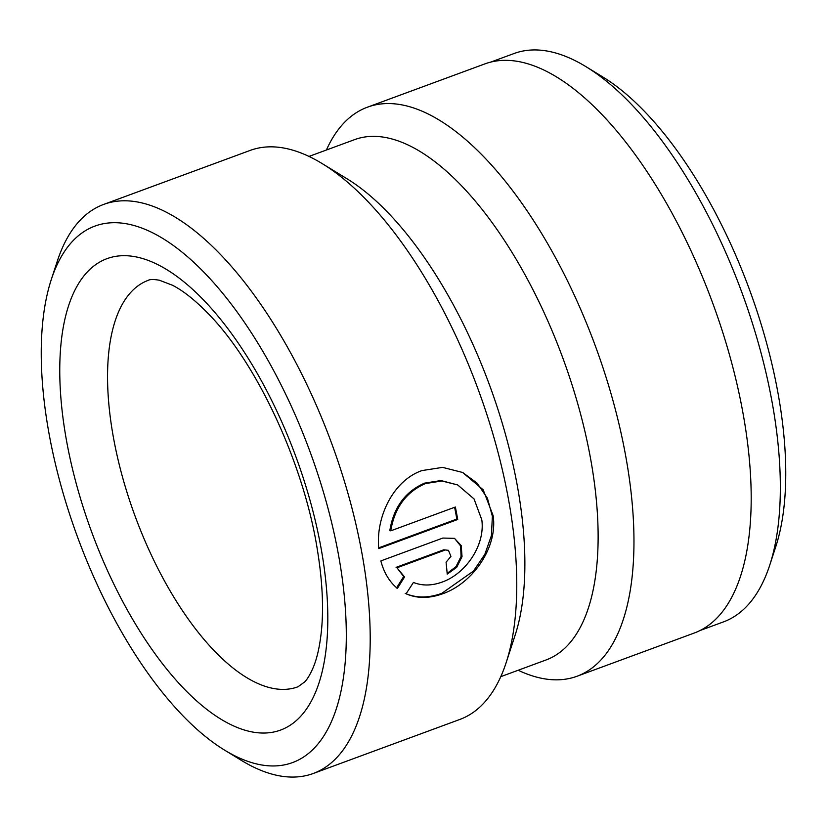 <?xml version="1.0" encoding="UTF-8"?>
<svg xmlns="http://www.w3.org/2000/svg" width="827" height="827" viewBox="0 0 827 827"><rect width="100%" height="100%" fill="white"/><g stroke="black" fill="none" stroke-linecap="round" stroke-linejoin="round"><path stroke-width="1.24" d="M585.992 66.687L602.521 76.787A285.542 123.657 69.8 0 1 779.603 402.408A285.542 123.657 69.8 0 1 775.767 546.719L769.751 565.13A302.868 131.162 -110.2 0 0 773.814 412.063A302.868 131.162 -110.2 0 0 585.992 66.687A302.868 131.162 -110.2 0 0 513.981 53.538L490.556 62.17M700.087 630.515L723.501 621.883A302.868 131.162 -110.2 0 0 769.751 565.13M390.737 530.841L389.848 530.417C393.704 507.364 405.271 491.61 424.54 483.144L440.956 480.549L457.713 484.953L441.845 480.973L425.419 483.568C406.181 492.003 394.613 507.768 390.737 530.841L455.357 507.023A303.22 131.317 69.8 0 1 457.734 519.48L378.766 548.59C375.582 516.927 393.404 480.404 421.956 470.584L442.59 467.379L462.644 472.475L483.185 489.801L493.14 515.686C497.937 547.919 472.165 583.583 442.714 593.755C429.327 598.593 417.118 598.603 406.088 593.796L413.438 582.435C422.194 585.94 431.725 585.826 442.031 582.105C465.467 574 485.335 545.531 481.81 519.863L474.047 498.939L457.713 484.953M405.209 593.372C416.219 598.19 428.427 598.169 441.825 593.331L473.457 571.095L484.829 554.369L491.424 535.565L492.375 516.275L487.423 498.226L477.138 483.164L462.665 472.496M500.78 676.662L546.12 659.946A277.231 120.06 -110.2 0 0 592.173 467.896A277.231 120.06 -110.2 0 0 354.338 139.722L308.998 156.427M224.706 750.192L241.226 760.302A303.22 131.317 -110.2 0 0 313.33 773.462L459.864 719.438A303.22 131.317 -110.2 0 0 506.165 662.634L515.18 635.012A277.231 120.06 -110.2 0 0 518.901 494.908A277.231 120.06 -110.2 0 0 346.989 178.766L322.199 163.612A303.22 131.317 -110.2 0 0 250.095 150.442L103.561 204.465A303.22 131.317 -110.2 0 0 57.259 261.28L51.243 279.691A285.894 123.812 -110.2 0 0 47.408 424.179A285.894 123.812 -110.2 0 0 224.706 750.192A285.894 123.812 -110.2 0 0 340.176 564.562A285.894 123.812 -110.2 0 0 199.803 268.093A285.894 123.812 -110.2 0 0 51.243 279.691M518.188 670.242A303.22 131.317 -110.2 0 0 577.091 676.228A303.22 131.317 -110.2 0 0 627.455 466.17A303.22 131.317 -110.2 0 0 367.322 107.231A303.22 131.317 -110.2 0 0 326.407 150.018M313.33 773.462A303.22 131.317 -110.2 0 0 363.694 563.414A303.22 131.317 -110.2 0 0 103.561 204.465M444.595 550.234L396.96 567.798L404.568 576.967L397.384 588.411C389.465 581.867 383.955 572.708 380.844 560.913L442.827 538.057L454.478 538.356L461.208 545.603L462.035 556.571L456.68 567.343L447.221 574.134A303.22 131.317 -110.2 0 0 446.063 562.257L450.922 556.364L448.451 550.317L443.706 549.8L448.451 550.317M506.165 662.634A303.22 131.317 -110.2 0 0 510.228 509.391A303.22 131.317 -110.2 0 0 322.199 163.612M577.091 676.228L694.318 633.006A303.22 131.317 -110.2 0 0 744.682 422.959A303.22 131.317 -110.2 0 0 484.55 64.01L367.322 107.231M396.495 587.987L403.679 576.543L396.96 567.798M403.679 576.543L404.568 576.967M447.159 573.38L456.008 566.65L461.084 556.426L460.608 545.923L454.685 538.522M396.071 567.363L443.706 549.8M378.714 547.856L456.845 519.056L457.734 519.48M456.845 519.056A303.22 131.317 -110.2 0 0 454.612 507.292M148.178 280.353A216.581 93.792 -110.2 0 0 112.203 430.391A216.581 93.792 -110.2 0 0 298.009 686.772L304.75 681.861C307.458 679.06 310.239 674.356 313.113 667.74C317.237 658.065 320.08 645.019 321.641 628.603C323.615 606.098 322.251 580.182 317.537 550.844C304.305 464.547 256.794 362.877 208.476 313.888C195.058 300.118 183.025 290.566 172.367 285.212L159.518 280.27C153.801 279.237 150.028 279.268 148.178 280.353M65.147 432.686A251.232 108.802 -110.2 0 0 231.55 724.969A251.232 108.802 -110.2 0 0 322.427 556.054A251.232 108.802 -110.2 0 0 156.024 263.761A251.232 108.802 -110.2 0 0 65.147 432.686"/></g></svg>
